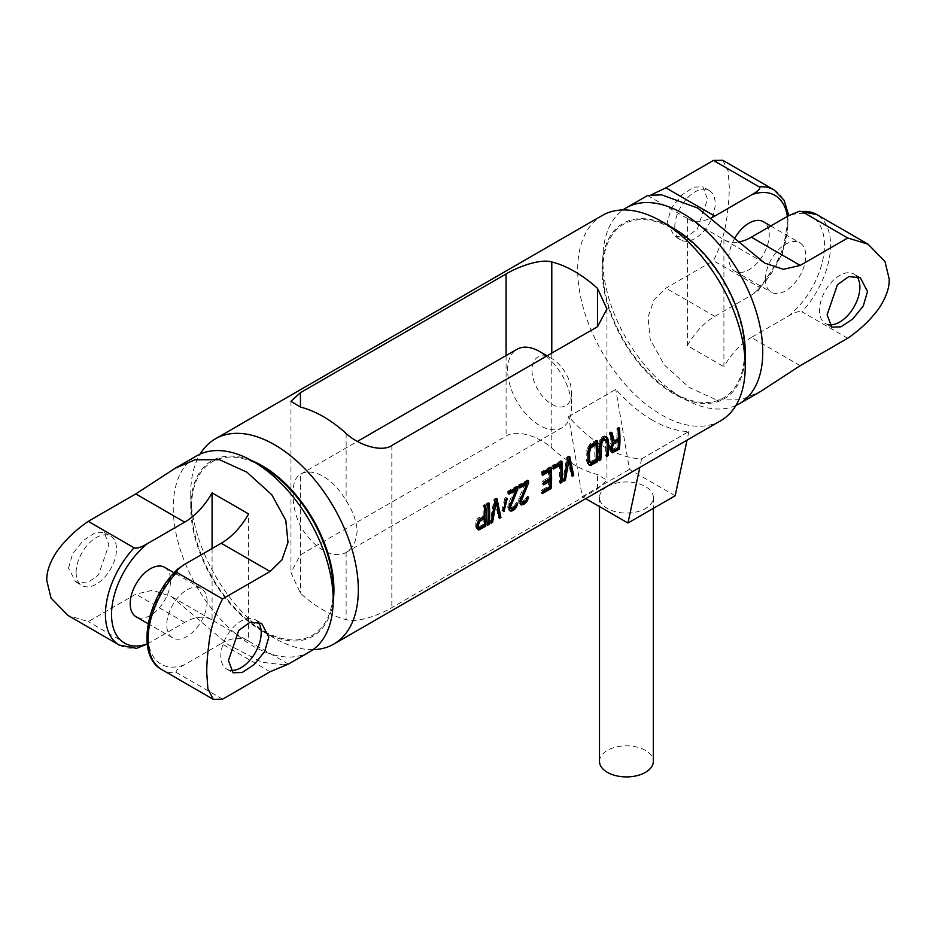 <?xml version="1.0" encoding="UTF-8"?>
<svg xmlns="http://www.w3.org/2000/svg" width="936" height="936" viewBox="0 0 936 936"><rect width="100%" height="100%" fill="white"/><g stroke="black" fill="none" stroke-linecap="round" stroke-linejoin="round"><path stroke-width="0.7" stroke-dasharray="4.68 3.51" d="M735.883 405.499A113.104 65.298 60 0 1 682.789 398.139A113.104 65.298 60 0 1 602.819 259.623A113.104 65.298 60 0 1 622.99 209.945M667.181 222.464L674.376 236.27L685.948 237.358L697.238 229.215L707.546 199.157L702.913 186.826L693.751 187.13L681.899 194.945L671.346 208.049L667.181 222.464M722.791 160.302L728.126 170.972L729.249 186.627C729.308 194.431 728.641 203.662 727.272 214.332C725.564 230.548 720.942 246.004 713.419 260.688L665.894 288.124L654.1 299.672L648.005 317.152L650.181 339.277L664.221 364.829L689.188 387.469L716.449 399.894L740.949 399.824L760.839 391.33M829.319 324.733A28.548 16.485 -60 0 1 825.423 323.482A28.548 16.485 -60 0 1 819.503 310.413A28.548 16.485 -60 0 1 831.964 281.678A28.548 16.485 -60 0 1 853.96 274.037A28.548 16.485 -60 0 1 856.569 276.237M651.561 194.676L647.735 195.437M602.819 270.176A100.175 57.833 60 0 1 673.651 229.273A100.175 57.833 60 0 1 744.483 351.959A100.175 57.833 60 0 1 673.651 392.863A100.175 57.833 60 0 1 602.819 270.176L602.819 259.623M745.243 352.404A101.252 58.453 60 0 1 673.651 393.74A101.252 58.453 60 0 1 602.059 269.732A101.252 58.453 60 0 1 673.651 228.396M720.708 420.72A118.486 68.41 60 0 1 661.459 414.847A118.486 68.41 60 0 1 584.052 310.436A118.486 68.41 60 0 1 602.222 215.491M574.634 464.981A118.486 68.41 60 0 1 551.784 448.122C539.487 436.445 516.04 428.922 506.083 436.129L300.433 554.861L290.967 572.586L300.433 593.237A118.486 68.41 60 0 0 323.283 610.096A118.486 68.41 60 0 0 346.133 619.62C358.43 623.282 381.876 613.747 391.833 607.628L597.484 488.896L606.949 480.238L597.484 474.505A118.486 68.41 60 0 1 574.634 464.981M313.01 649.642A118.486 68.41 60 0 1 274.541 638.235L274.541 638.235A118.486 68.41 60 0 1 190.757 493.12A118.486 68.41 60 0 1 200.117 454.089M652.322 420.124A118.486 68.41 60 0 1 615.806 389.364L568.585 416.625A118.486 68.41 60 0 0 605.101 447.385A118.486 68.41 60 0 0 641.616 458.804L688.837 431.531A118.486 68.41 60 0 1 652.322 420.124M478.097 521.34L478.518 520.287M477.664 522.569L477.781 521.165M477.243 523.949L477.29 522.346M477.044 524.991L477.044 523.832M479.723 527.717L477.781 527.003M484.403 525.026L483.187 524.324L478.518 527.026M483.187 517.585L483.187 524.324M618.427 428.559L618.427 427.378L616.953 428.232L616.953 437.662L612.764 440.084M618.427 442.915L618.427 441.207M618.427 438.563L618.427 436.363M611.044 432.818L610.798 431.788L609.079 432.783L611.29 441.827L609.57 445.513L609.324 448.8L610.307 451.374L611.547 452.111M610.798 447.759L611.044 445.115L612.776 442.775M616.953 440.365L616.953 447.092L611.536 449.771M605.674 436.609L604.41 435.919L602.199 436.749L598.993 441.745L598.256 460.138L599.403 459.471M607.113 449.444L607.113 442.892M604.165 438.762L605.639 441.956L605.639 455.879L606.774 455.212M599.73 447.022L600.596 441.57M599.73 453.703L599.73 447.151M596.29 441.336L596.29 440.154L590.394 443.57L587.2 448.555L586.462 459.763L587.2 463.378L589.048 464.899M596.29 455.692L596.29 449.14M594.816 443.711L594.816 459.424L589.411 462.103M587.937 453.831L588.791 448.379M587.96 459.131L587.937 453.972M568.971 457.119L568.749 456.054L566.783 457.201L562.852 480.577L564.244 479.77M567.766 459.319L571.217 475.745L572.107 475.231M564.49 478.787L567.567 460.512M560.886 476.131L560.886 469.579M560.886 461.787L560.886 460.606L552.029 465.719L552.029 468.409L553.176 467.743M559.412 464.151L559.412 482.566L560.547 481.9M550.064 468.035L550.064 466.853L541.219 471.955L541.219 474.657L542.365 473.99M550.064 482.379L550.064 481.127M550.064 478.483L550.064 475.827M548.59 480.273L548.59 486.112L541.219 490.37L541.219 493.061L542.353 492.406M548.59 470.399L548.59 477.582L542.201 481.268L542.201 483.97L543.722 483.081M527.448 481.092L527.448 479.911L518.591 485.023L518.591 487.27L519.702 486.626M520.124 500.456L520.556 497.355L526.629 483.959M525.798 500.772L527.202 496.22L525.973 496.934L524.745 499.882L521.293 501.871M525.482 483.292L518.837 498.35L518.837 502.843L520.697 504.364M516.625 487.34L516.625 486.158L507.768 491.271L507.768 493.506L508.88 492.874M509.301 506.704L509.746 503.603L515.806 490.207M514.987 507.019L516.38 502.468L515.151 503.17L513.923 506.13L510.483 508.119M514.66 489.54L508.026 504.598L508.026 509.09L509.874 510.611M501.871 510.389L502.609 510.869L505.803 497.788L505.066 497.32L501.871 510.389L503.275 511.196M496.197 499.134L495.975 498.081L494.009 499.216L490.066 522.592L491.458 521.797M494.992 501.345L498.432 517.772L499.321 517.257M491.704 520.802L494.793 502.527M488.101 503.802L488.101 502.62L486.626 503.474L486.626 524.581L487.773 523.926M488.101 518.158L488.101 511.606M484.661 505.791L484.661 504.609L483.187 505.463L483.187 514.894L477.535 518.602L475.804 522.744L475.804 527.237L477.781 529.331M484.661 520.147L484.661 518.439M484.661 515.794L484.661 513.595M618.462 438.539L616.953 437.662M641.616 458.804L639.826 467.415M585.725 498.642L582.25 496.642L568.585 416.625M688.837 431.531L687.047 440.154M641.663 458.827L688.884 431.555M568.538 416.602L615.806 389.364M675.172 495.764L629.472 469.381L615.759 389.341M582.25 496.642L629.472 469.381M607.382 486.533A26.933 15.549 180 0 1 636.726 483.163A26.933 15.549 180 0 1 653.351 497.519A26.933 15.549 180 0 1 645.466 508.517A26.933 15.549 180 0 1 616.122 511.887A26.933 15.549 180 0 1 599.496 497.519A26.933 15.549 180 0 1 607.382 486.533M599.496 761.366A26.933 15.549 180 0 1 607.382 750.38A26.933 15.549 180 0 1 636.726 747.01A26.933 15.549 180 0 1 653.351 761.366M357.178 530.712C356.347 541.336 352.661 548.566 346.133 552.392A45.244 26.114 60 0 1 345.899 552.532A45.244 26.114 60 0 1 300.433 526.009C295.261 515.385 292.851 504.644 293.202 493.775C292.851 483.842 295.273 477.348 300.433 474.306A45.244 26.114 60 0 1 300.667 474.166A45.244 26.114 60 0 1 346.133 500.69C352.673 510.529 356.359 520.533 357.178 530.712M546.343 356.253A45.244 26.114 60 0 1 571.592 406.938A45.244 26.114 60 0 1 562.22 427.647A45.244 26.114 60 0 1 527.354 415.525A45.244 26.114 60 0 1 507.604 369.989A45.244 26.114 60 0 1 516.976 349.28M571.592 392.863A28.01 16.169 60 0 1 551.784 404.293A28.01 16.169 60 0 1 531.976 369.989A28.01 16.169 60 0 1 551.784 358.558A28.01 16.169 60 0 1 571.592 392.863L571.592 406.938M333.169 601.532A101.252 58.453 60 0 1 262.349 631.203L274.541 638.235L262.349 631.203A101.252 58.453 60 0 1 190.757 507.195A101.252 58.453 60 0 1 251.854 460.688M333.181 589.423A100.175 57.833 60 0 1 262.349 630.326A100.175 57.833 60 0 1 191.517 507.628A100.175 57.833 60 0 1 262.349 466.736M309.757 651.76A113.104 65.298 60 0 1 222.604 621.457A113.104 65.298 60 0 1 173.242 507.628A113.104 65.298 60 0 1 196.665 455.855M68.503 568.093L72.669 553.691L83.234 540.587L95.086 532.76L104.247 532.467L108.88 544.787L98.572 574.856L87.282 582.999L75.699 581.911L68.503 568.093M257.903 621.867A28.548 16.485 120 0 0 255.294 619.667A28.548 16.485 120 0 0 233.298 627.319A28.548 16.485 120 0 0 220.837 656.042A28.548 16.485 120 0 0 226.758 669.111A28.548 16.485 120 0 0 230.654 670.375M284.439 664.923L262.021 662.278L228.021 644.565L171.405 596.536L152.615 590.265L135.778 594.184L88.253 621.621L68.071 615.49M76.12 572.493A28.548 16.485 120 0 0 82.04 585.562A28.548 16.485 120 0 0 104.036 577.91A28.548 16.485 120 0 0 116.497 549.186A28.548 16.485 120 0 0 110.577 536.117A28.548 16.485 120 0 0 88.581 543.769A28.548 16.485 120 0 0 76.12 572.493M222.581 699.169L176.74 672.715A66.784 38.563 -60 0 1 161.928 669.685M119.281 645.068A66.784 38.563 120 0 0 134.094 648.086L88.253 621.621M270.106 671.732L221.224 643.512L184.111 664.934C177.454 668.749 174.997 671.346 176.74 672.715M221.224 643.512A53.855 31.099 -60 0 1 248.145 640.844A53.855 31.099 -60 0 1 248.637 641.137L248.637 513.958M207.125 601.52A28.548 16.485 -60 0 1 194.665 630.244A28.548 16.485 -60 0 1 172.669 637.896A28.548 16.485 -60 0 1 166.76 624.827A28.548 16.485 -60 0 1 179.221 596.103A28.548 16.485 -60 0 1 201.217 588.451A28.548 16.485 -60 0 1 207.125 601.52M134.094 648.086L136.551 648.367M147.209 644.027L184.661 622.405A53.855 31.099 -60 0 1 211.594 619.737A53.855 31.099 -60 0 1 212.086 620.03L248.637 641.137M212.086 548.531L212.086 620.03M164.654 567.345A28.548 16.485 -60 0 1 170.574 580.414A28.548 16.485 -60 0 1 158.114 609.137A28.548 16.485 -60 0 1 136.118 616.789M611.828 432.373L610.798 431.788M610.096 433.368L609.079 432.783M612.811 442.705L611.29 441.827M611.828 444.179L610.307 443.301M611.068 446.378L609.57 445.513M610.787 447.853L609.324 447.01M610.705 449.596L609.324 448.8M610.88 450.766L609.57 450.005M611.489 452.065L610.307 451.374M612.355 452.778L611.29 452.158M619.445 427.974L618.427 427.378M617.971 428.828L616.953 428.232M599.73 447.057L598.256 446.215M599.286 460.723L598.256 460.138M599.882 444.623L598.502 443.828M600.28 442.482L598.993 441.745M601.123 440.037L599.976 439.382M602.035 438.528L600.97 437.908M603.217 437.346L602.199 436.749M604.2 436.773L603.182 436.188M605.475 436.539L604.41 435.919M606.528 436.913L605.393 436.258M606.657 456.464L605.639 455.879M607.113 442.798L605.639 441.956M606.797 441.102L605.393 440.294M606.235 440.002L604.902 439.23M589.317 465.262L588.182 464.607M588.475 464.116L587.2 463.378M588.089 462.665L586.708 461.869M587.925 460.606L586.462 459.763M587.925 453.878L586.462 453.024M588.089 451.433L586.708 450.637M588.475 449.292L587.2 448.555M589.317 446.846L588.182 446.191M590.23 445.337L589.165 444.729M591.412 444.155L590.394 443.57M597.32 440.751L596.29 440.154M567.813 457.786L566.783 457.201M563.881 481.162L562.852 480.577M569.778 456.651L568.749 456.054M572.235 476.342L571.217 475.745M561.904 461.191L560.886 460.606M560.43 483.151L559.412 482.566M553.281 469.123L552.029 468.409M553.059 466.303L552.029 465.719M542.459 475.371L541.219 474.657M542.236 472.551L541.219 471.955M551.093 467.438L550.064 466.853M542.236 493.658L541.219 493.061M542.459 491.096L541.219 490.37M549.841 486.837L548.59 486.112M543.699 484.836L542.201 483.97M543.722 482.145L542.201 481.268M550.111 478.46L548.59 477.582M528.466 480.496L527.448 479.911M523.739 502.316L522.522 501.614M524.722 501.743L523.516 501.041M525.985 500.608L524.745 499.882M526.781 499.309L525.482 498.56M527.354 497.73L525.973 496.934M528.583 497.016L527.202 496.22M520.966 504.726L519.819 504.071M520.112 503.58L518.837 502.843M519.971 501.988L518.591 501.193M520.018 501.111L518.591 500.292M520.322 499.204L518.837 498.35M520.837 497.589L519.328 496.724M519.808 487.96L518.591 487.27M519.62 485.608L518.591 485.023M512.916 508.552L511.711 507.862M513.911 507.991L512.694 507.289M515.163 506.844L513.923 506.13M515.97 505.557L514.66 504.808M516.532 503.977L515.151 503.17M517.76 503.264L516.38 502.468M510.143 510.974L509.008 510.319M509.301 509.827L508.026 509.09M509.161 508.236L507.768 507.429M509.196 507.359L507.768 506.54M509.5 505.452L508.026 504.598M510.026 503.837L508.517 502.971M508.985 494.208L507.768 493.506M508.798 491.856L507.768 491.271M517.655 486.743L516.625 486.158M503.966 511.653L502.609 510.869M505.803 497.788L505.066 497.32M499.45 518.357L498.432 517.772M491.096 523.189L490.066 522.592M495.027 499.801L494.009 499.216M496.993 498.666L495.975 498.081M487.656 504.059L486.626 503.474M487.656 525.178L486.626 524.581M489.13 503.217L488.101 502.62M476.95 526.828L475.558 526.032M477.114 527.986L475.804 527.237M477.021 525.073L475.558 524.23M477.301 523.61L475.804 522.744M478.062 521.399L476.541 520.521M479.056 519.48L477.535 518.602M480.273 518.322L478.764 517.444M484.708 515.771L483.187 514.894M484.204 506.048L483.187 505.463M485.679 505.206L484.661 504.609M478.6 529.998L477.535 529.39M477.723 529.285L476.541 528.606M613.49 450.497L612.273 449.795M618.158 447.794L616.953 447.092M596.068 460.149L594.816 459.424M591.634 462.7L590.394 461.974M674.798 226.863A28.548 16.485 -60 0 1 687.246 198.128A28.548 16.485 -60 0 1 709.242 190.488A28.548 16.485 -60 0 1 715.162 203.557A28.548 16.485 -60 0 1 702.702 232.28A28.548 16.485 -60 0 1 680.706 239.92A28.548 16.485 -60 0 1 674.798 226.863M847.747 338.235L801.906 311.77A66.784 38.563 120 0 0 816.718 214.531M774.072 189.914A66.784 38.563 -60 0 1 759.26 287.153L713.419 260.688M800.221 365.672L751.339 337.451L788.451 316.029C795.05 312.179 799.543 310.764 801.906 311.77M647.665 195.554L687.855 218.755A53.855 31.099 120 0 1 687.363 218.451L723.914 239.569A53.855 31.099 120 0 0 724.405 239.862A53.855 31.099 120 0 0 738.41 242.05M723.914 239.569L723.914 366.736A53.855 31.099 120 0 1 751.339 337.451M765.426 279.185A28.548 16.485 120 0 0 771.346 292.254A28.548 16.485 120 0 0 793.342 284.602A28.548 16.485 120 0 0 805.802 255.879A28.548 16.485 120 0 0 799.882 242.81A28.548 16.485 120 0 0 777.886 250.462A28.548 16.485 120 0 0 765.426 279.185M687.855 218.755A53.855 31.099 120 0 0 711.547 217.784M759.26 287.153L758.441 290.382L751.889 294.922L714.776 316.345A53.855 31.099 120 0 0 687.363 345.63L723.914 366.736M687.363 218.451L687.363 345.63M734.62 238.458A28.548 16.485 120 0 0 728.875 258.079A28.548 16.485 120 0 0 734.783 271.147A28.548 16.485 120 0 0 756.779 263.496A28.548 16.485 120 0 0 769.24 234.772A28.548 16.485 120 0 0 763.331 221.703M597.484 488.896L597.484 474.505M551.784 353.106L551.784 448.122M391.833 445.454L391.833 607.628M346.133 552.392L346.133 619.62M346.133 433.462L346.133 500.69M300.433 526.009L300.433 593.237M300.433 554.861L300.433 474.306M506.083 355.575L506.083 436.129M184.111 664.934A62.478 36.071 -60 0 1 148.099 635.602A62.478 36.071 -60 0 1 184.111 564.677M184.661 622.405L135.778 594.184M788.451 316.029A62.478 36.071 120 0 0 824.464 245.103A62.478 36.071 120 0 0 788.451 215.76M787.363 216.391A62.478 36.071 -60 0 1 751.889 294.922M714.776 316.345L665.894 288.124M831.753 327.132L825.423 323.482M860.301 277.688L853.96 274.037M653.351 497.519L653.351 508.353M599.496 497.519L599.496 506.598M606.949 308.997L606.949 480.238M345.899 552.532L562.22 427.647M290.967 401.345L290.967 572.586M300.667 474.166L357.388 441.418M551.784 358.558L547.069 355.832M190.757 507.195L190.757 493.12M255.294 619.667L261.624 623.329M226.758 669.111L233.087 672.773M75.699 581.911L82.04 585.562M104.247 532.467L110.577 536.117M288.335 664.045L248.145 640.844M211.594 619.737L171.405 596.536M172.669 637.896L148.169 623.75M201.217 588.451L174.108 572.797M673.651 392.863L682.789 398.139M709.242 190.488L702.913 186.826M680.706 239.92L674.376 236.27M724.405 239.862L764.595 263.063M758.441 290.382L782.309 254.346L788.791 215.572M734.783 271.147L771.346 292.254M770.737 225.986L799.882 242.81"/><path stroke-width="1.4" d="M622.99 209.945A113.104 65.298 60 0 1 626.242 207.839A113.104 65.298 60 0 1 713.396 238.142A113.104 65.298 60 0 1 762.758 351.959A113.104 65.298 60 0 1 739.335 403.744A113.104 65.298 60 0 1 735.883 405.499M626.242 207.839L647.735 195.437L661.647 194.852L697.87 208.108L764.595 263.063L783.385 269.334L800.221 265.414L847.747 237.978L868.058 244.179L884.953 261.472L889.2 278.963C889.551 287.563 886.216 297.25 879.185 308.014C871.053 319.305 860.582 329.378 847.747 338.235L800.221 365.672L760.839 391.33L739.335 403.744M867.496 291.494L863.32 305.908L852.766 319.012L840.914 326.828L831.753 327.132L827.12 314.8L837.427 284.743L848.718 276.6L860.301 277.688L867.496 291.494M856.569 276.237A28.548 16.485 -60 0 1 859.88 287.106A28.548 16.485 -60 0 1 849.642 313.291A28.548 16.485 -60 0 1 829.319 324.733M711.547 217.784A53.855 31.099 120 0 0 714.776 216.087L665.894 187.855L651.561 194.676M665.894 187.855L713.419 160.419L722.791 160.302M200.117 454.089A118.486 68.41 60 0 1 215.292 438.879L602.222 215.491A118.486 68.41 60 0 1 661.459 221.364L673.651 228.396A101.252 58.453 60 0 1 745.243 352.404L745.243 366.479A118.486 68.41 60 0 1 720.708 420.72L333.778 644.108A118.486 68.41 60 0 1 313.01 649.642M673.651 228.396L661.459 221.364A118.486 68.41 60 0 1 745.243 366.479M484.696 518.462L480.028 521.153L478.483 524.663A118.486 68.41 60 0 1 478.425 525.973L479.723 527.717L484.403 525.026A118.486 68.41 60 0 0 484.696 518.462L483.187 517.585L478.694 520.182M590.686 462.84L589.411 459.763A118.486 68.41 -120 0 0 589.411 453.024L590.686 448.016L596.068 444.425A118.486 68.41 60 0 1 596.068 460.149L590.686 462.84L588.674 461.623L587.96 459.131M618.462 441.23L613.782 443.933L612.238 447.431A118.486 68.41 60 0 1 612.179 448.753L613.49 450.497L618.158 447.794A118.486 68.41 60 0 0 618.462 441.23L616.953 440.365L612.776 442.775M215.292 438.879A118.486 68.41 60 0 1 274.541 444.752A118.486 68.41 60 0 1 351.948 549.163A118.486 68.41 60 0 1 333.778 644.108M300.433 407.078L290.967 401.345L300.433 392.687L300.433 407.078A118.486 68.41 60 0 1 323.283 416.602A118.486 68.41 60 0 1 346.133 433.462C358.43 445.138 381.876 452.661 391.833 445.454L597.484 326.722L606.949 308.997L597.484 288.346L597.484 326.722M300.433 392.687L506.083 273.955C516.04 267.836 539.487 258.301 551.784 261.963A118.486 68.41 60 0 1 574.634 271.487A118.486 68.41 60 0 1 597.484 288.346M480.028 521.153L478.612 520.346M479.279 522.031L478.097 521.34M478.764 523.201L477.664 522.569M478.483 524.663L477.243 523.949M478.425 525.973L477.044 524.991M478.589 527.144L477.044 525.178M479.021 527.717L477.29 526.383M611.547 452.111L618.427 448.496L618.427 442.915M618.427 441.207L618.427 438.563M618.427 436.363L618.427 428.559M614.285 440.961L618.462 438.539A118.486 68.41 60 0 0 617.971 428.828L619.445 427.974A118.486 68.41 -120 0 1 619.445 449.081L612.355 452.778L610.705 449.596A118.486 68.41 60 0 0 610.787 447.853L612.811 442.705L610.096 433.368L611.828 432.373L614.285 440.961L612.764 440.084L611.044 432.818M612.787 450.497L611.044 449.163L610.798 447.759M607.113 442.892L606.867 438.996L605.674 436.609M606.774 455.212L607.113 449.444M600.596 441.57L602.199 439.452L604.165 438.762L606.235 440.002L607.113 442.798A118.486 68.41 60 0 1 606.657 456.464L608.131 455.61A118.486 68.41 -120 0 0 608.587 441.944L607.113 441.102M599.403 459.471L599.73 453.703M589.048 464.899L596.29 461.272L596.29 455.692M596.29 449.14L596.29 441.336M588.791 448.379L590.394 446.261L594.816 443.711L596.068 444.425M572.107 475.231L572.692 474.891L568.971 457.119M564.244 479.77L564.49 478.787M567.567 460.512L567.766 459.319L569.018 460.044L572.235 476.342L573.71 475.488L569.778 456.651L567.813 457.786L563.881 481.162L565.356 480.308L569.018 460.044M560.547 481.9L560.886 476.131M560.886 469.579L560.886 461.787M553.176 467.743L559.412 464.151L560.652 464.864A118.486 68.41 60 0 1 560.43 483.151L561.904 482.297A118.486 68.41 -120 0 0 561.904 461.191L553.059 466.303A118.486 68.41 60 0 1 553.281 469.123L560.652 464.864M542.365 473.99L548.59 470.399L549.841 471.112A118.486 68.41 60 0 1 550.111 478.46L543.722 482.145A118.486 68.41 60 0 1 543.699 484.836L550.099 481.139A118.486 68.41 60 0 1 549.841 486.837L542.459 491.096A118.486 68.41 60 0 1 542.236 493.658L551.093 488.545A118.486 68.41 -120 0 0 551.093 467.438L542.236 472.551A118.486 68.41 60 0 1 542.459 475.371L549.841 471.112M542.353 492.406L550.064 487.96L550.064 482.379M550.064 481.127L550.064 478.483M550.064 475.827L550.064 468.035M543.722 483.081L548.59 480.273L550.099 481.139M526.629 483.959L527.448 481.092M522.545 502.585L525.985 500.608L528.583 497.016L527.108 501.181L524.289 504.024L520.966 504.726L519.971 501.988A118.486 68.41 60 0 0 520.018 501.111L526.687 483.994L519.808 487.96A118.486 68.41 60 0 0 519.62 485.608L528.466 480.496A118.486 68.41 60 0 1 528.653 482.859L521.492 500.257A118.486 68.41 60 0 1 521.446 501.134L522.545 502.585L520.124 500.456M520.697 504.364L523.259 503.428L525.798 500.772M519.702 486.626L525.482 483.292L526.687 483.994M515.806 490.207L516.625 487.34M511.723 508.833L515.163 506.844L517.76 503.264L516.298 507.429L513.466 510.272L510.143 510.974L509.161 508.236A118.486 68.41 60 0 0 509.196 507.359L515.876 490.242L508.985 494.208A118.486 68.41 60 0 0 508.798 491.856L517.655 486.743A118.486 68.41 60 0 1 517.842 489.107L510.67 506.505A118.486 68.41 60 0 1 510.635 507.382L511.723 508.833L509.301 506.704M509.874 510.611L512.448 509.675L514.987 507.019M508.88 492.874L514.66 489.54L515.876 490.242M499.321 517.257L499.906 516.918L496.197 499.134M491.458 521.797L491.704 520.802M494.793 502.527L494.992 501.345L496.232 502.059L499.45 518.357L500.924 517.503L496.993 498.666L495.027 499.801L491.096 523.189L492.57 522.335L496.232 502.059M487.773 523.926L488.101 518.158M488.101 511.606L488.101 503.802M477.781 529.331L484.661 525.716L484.661 520.147M484.661 518.439L484.661 515.794M484.661 513.595L484.661 505.791M608.587 441.944L607.651 438.224L606.528 436.913L604.2 436.773L601.123 440.037L599.73 447.057A118.486 68.41 60 0 1 599.286 460.723L600.76 459.868A118.486 68.41 -120 0 0 601.204 446.203L599.847 445.419M601.204 446.203L602.491 441.207L605.44 439.499M590.23 465.555L597.32 461.857A118.486 68.41 -120 0 0 597.32 440.751L590.23 445.337L588.475 449.292L587.925 453.878A118.486 68.41 60 0 1 587.925 460.606L588.475 464.116L590.23 465.555L589.165 464.935M506.423 498.104L503.275 511.196L503.966 511.653L507.207 498.595L506.423 498.139L507.207 498.595M489.13 524.324L487.656 525.178A118.486 68.41 60 0 0 487.656 504.059L489.13 503.217A118.486 68.41 -120 0 1 489.13 524.324L488.101 523.727M477.021 525.073A118.486 68.41 60 0 1 476.95 526.828L478.6 529.998L485.679 526.313A118.486 68.41 -120 0 0 485.679 505.206L484.204 506.048A118.486 68.41 60 0 1 484.708 515.771L479.056 519.48L477.021 525.073M639.826 467.415L627.951 523.025L585.725 498.642M687.047 440.154L675.172 495.764L627.951 523.025M653.351 508.353L653.351 761.366A26.933 15.549 180 0 1 645.466 772.364A26.933 15.549 180 0 1 616.122 775.733A26.933 15.549 180 0 1 599.496 761.366L599.496 506.598M357.388 441.418L516.976 349.28A45.244 26.114 60 0 1 539.592 351.526A45.244 26.114 60 0 1 546.343 356.253M251.854 460.688A101.252 58.453 60 0 1 262.349 465.859A101.252 58.453 60 0 1 333.169 601.532M212.086 548.531L212.086 492.851A53.855 31.099 -60 0 1 184.661 522.148L135.778 493.915L175.161 468.269L196.665 455.855A113.104 65.298 60 0 1 253.211 461.46L262.349 466.736A100.175 57.833 60 0 1 333.181 589.423L333.181 599.976A113.104 65.298 60 0 1 309.757 651.76L288.265 664.162L284.439 664.923M253.211 461.46A113.104 65.298 60 0 1 333.181 599.976M135.778 493.915L88.253 521.352C75.418 530.221 64.947 540.283 56.839 551.55C49.807 562.29 46.461 571.978 46.8 580.636L51.024 598.069L68.071 615.49M175.161 468.269L195.051 459.775L219.55 459.705L246.811 472.13L271.779 494.77L285.819 520.322L287.995 542.447L281.9 559.927L270.106 571.475L222.581 598.911L176.74 572.446L177.559 569.205L184.111 564.677L221.224 543.254A53.855 31.099 -60 0 0 248.637 513.958L212.086 492.851M288.265 664.162L270.106 671.732L222.581 699.169L213.279 699.332L207.874 688.639L206.751 672.972C206.692 665.133 207.359 655.867 208.74 645.208C210.436 629.039 215.058 613.606 222.581 598.911M268.819 637.135L261.624 623.329L250.052 622.229L238.762 630.384L228.454 660.442L233.087 672.773L242.249 672.469L254.101 664.642L264.654 651.55L268.819 637.135M230.654 670.375A28.548 16.485 120 0 0 250.977 658.921A28.548 16.485 120 0 0 261.202 632.736A28.548 16.485 120 0 0 257.903 621.867M184.661 522.148L147.549 543.57C140.95 547.42 136.457 548.835 134.094 547.817L88.253 521.352M134.094 547.817A66.784 38.563 120 0 0 119.281 645.068L136.551 648.367L147.209 644.027M148.169 623.75L136.118 616.789A28.548 16.485 -60 0 1 130.198 603.72A28.548 16.485 -60 0 1 142.658 574.985A28.548 16.485 -60 0 1 164.654 567.345L174.108 572.797M613.548 452.486L612.518 451.901M619.445 449.081L618.427 448.496M607.651 438.224L606.376 437.486M608.248 439.791L606.867 438.996M608.131 455.61L607.113 455.025M604.422 439.604L603.182 438.879M603.439 440.166L602.199 439.452M602.491 441.207L601.216 440.47M601.801 442.552L600.514 441.815M601.38 444.226L600.093 443.488M600.76 459.868L599.73 459.284M591.412 465.262L590.394 464.677M597.32 461.857L596.29 461.272M573.71 475.488L572.692 474.891M565.356 480.308L564.326 479.723M561.904 482.297L560.886 481.712M551.093 488.545L550.064 487.96M528.653 482.859L527.448 482.157M522.042 498.209L520.872 497.531M521.492 500.257L520.276 499.555M521.446 501.134L520.135 500.374M521.867 502.152L520.556 501.404M528.232 498.9L527.155 498.28M527.108 501.181L526.02 500.549M526.055 502.597L524.991 501.988M524.289 504.024L523.259 503.428M523.306 504.586L522.276 504.001M521.867 505.019L520.802 504.399M511.231 504.457L510.05 503.779M517.842 489.107L516.625 488.405M510.67 506.505L509.453 505.803M510.635 507.382L509.324 506.622M511.044 508.4L509.746 507.64M517.409 505.136L516.344 504.516M516.298 507.429L515.198 506.797M515.233 508.845L514.168 508.236M513.466 510.272L512.448 509.675M512.483 510.834L511.465 510.249M511.056 511.267L509.991 510.646M492.57 522.335L491.54 521.738M500.924 517.503L499.906 516.918M485.679 526.313L484.661 525.716M479.782 529.717L478.764 529.121M613.782 443.933L612.495 443.184M613.045 444.799L611.863 444.12M612.53 445.969L611.43 445.337M612.238 447.431L610.997 446.718M612.179 448.753L610.798 447.946M612.355 449.912L611.044 449.163M591.634 446.987L590.394 446.261M590.686 448.016L589.411 447.279M590.008 449.374L588.709 448.625M589.586 451.047L588.299 450.298M589.411 453.024L588.042 452.228M589.411 459.763L587.972 458.932M589.586 461.378L588.182 460.559M590.008 462.396L588.674 461.623M847.747 237.978L801.906 211.513L799.449 211.232L788.451 215.76L751.339 237.194A53.855 31.099 120 0 1 738.41 242.05M714.776 216.087L751.889 194.653C758.546 190.85 761.003 188.253 759.26 186.884L713.419 160.419M770.737 225.986L763.331 221.703A28.548 16.485 120 0 0 734.62 238.458M551.784 261.963L551.784 353.106M506.083 273.955L506.083 355.575M213.209 699.297L161.928 669.685A66.784 38.563 -60 0 1 176.74 572.446M147.549 543.57A62.478 36.071 120 0 0 111.536 614.285A62.478 36.071 120 0 0 147.209 643.956M270.106 571.475L221.224 543.254M799.449 211.232L816.718 214.531A66.784 38.563 120 0 0 801.906 211.513M759.26 186.884A66.784 38.563 -60 0 1 774.072 189.914L722.721 160.267M800.221 265.414L751.339 237.194M751.889 194.653A62.478 36.071 -60 0 1 787.363 216.391M547.069 355.832L539.592 351.526M119.281 645.068L67.942 615.42M161.928 669.685C135.31 655.61 146.449 598.572 177.559 569.205M816.718 214.531L867.929 244.097M788.791 215.572L784.064 200.222L774.072 189.914"/></g></svg>
